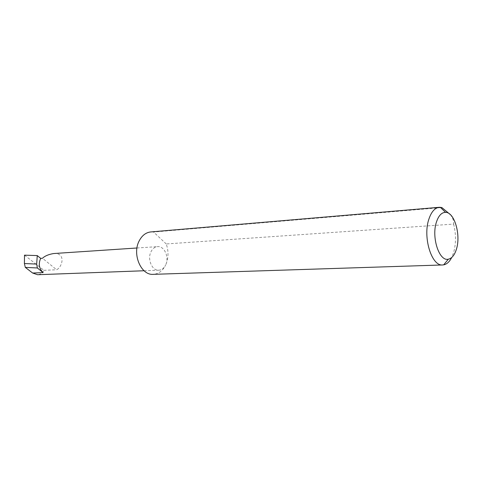 <?xml version="1.0" encoding="UTF-8"?>
<svg xmlns="http://www.w3.org/2000/svg" width="482" height="482" viewBox="0 0 482 482"><rect width="100%" height="100%" fill="white"/><g stroke="black" fill="none" stroke-linecap="round" stroke-linejoin="round"><path stroke-width="0.36" stroke-dasharray="2.41 1.81" d="M53.689 253.538C66.251 252.622 62.395 267.088 56.611 269.763L42.5 258.256M450.381 214.647C452.875 217.924 453.954 221.075 453.61 224.1L166.224 243.952C168.778 251.255 168.58 258.286 165.615 265.046C169.519 257.563 164.464 245.802 157.596 246.627C154.818 246.898 152.631 248.573 151.041 251.658C147.058 259.081 152.065 270.884 158.813 270.203C161.729 269.98 164.001 268.263 165.615 265.046C162.705 270.848 158.59 273.945 153.27 274.336M453.61 224.1C456.111 234.023 456.111 243.512 453.622 252.574L451.688 257.527M24.498 255.153L43.91 270.312C42.645 272.933 40.548 274.403 37.608 274.722M43.91 270.312L56.611 269.763M440.656 207.646L153.577 232.035L150.776 231.932M166.224 243.952L153.577 232.035M136.972 247.995L157.596 246.627M144.082 270.751L158.813 270.203"/><path stroke-width="0.72" d="M40.675 258.364C38.265 263.859 39.084 268.607 43.133 272.607L37.349 267.968L36.668 264.076L37.259 255.587L40.675 258.364L42.5 258.256C44.898 255.942 48.628 254.369 53.689 253.538L136.972 247.995M456.4 249.254C461.063 235.029 454.514 212.164 445.585 212.363C441.681 212.375 438.644 215.556 436.487 221.913C431.167 237.072 439.192 261.714 448.344 259.189C451.881 258.418 454.568 255.105 456.4 249.254M451.688 257.527C449.513 261.78 446.838 264.226 443.669 264.853L442.687 264.955C431.601 266.492 422.533 236.963 428.944 218.961C431.414 211.737 434.86 207.85 439.295 207.296L441.849 207.543L450.381 214.647M442.687 264.955L153.27 274.336C141.069 275.547 131.911 254.147 139.226 240.807C142.057 235.439 145.907 232.481 150.776 231.932L439.295 207.296M37.349 267.968L25.305 267.383L24.407 263.54L36.668 264.076M24.407 263.54L24.498 255.153L37.259 255.587M144.082 270.751L37.608 274.722L32.625 273.029L25.305 267.383M441.849 207.543L440.656 207.646M43.133 272.607L32.625 273.029M445.585 212.363L440.283 207.284M448.344 259.189L443.669 264.853"/></g></svg>
